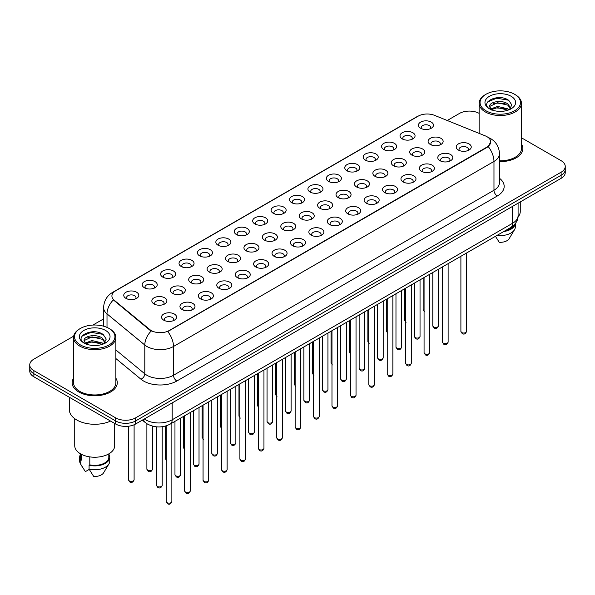 <?xml version="1.0" encoding="UTF-8"?>
<svg xmlns="http://www.w3.org/2000/svg" width="595" height="595" viewBox="0 0 595 595"><rect width="100%" height="100%" fill="white"/><g stroke="black" fill="none" stroke-linecap="round" stroke-linejoin="round"><path stroke-width="0.89" d="M402.213 138.888L402.213 138.888A7.519 4.343 180 0 1 402.22 132.744A7.519 4.343 180 0 1 412.856 132.744A7.519 4.343 180 0 1 412.856 138.888A7.519 4.343 180 0 1 402.213 138.888M411.621 139.461A4.701 2.715 0 0 0 412.238 138.114A4.701 2.715 0 0 0 410.862 136.196A4.701 2.715 0 0 0 405.738 135.608A4.701 2.715 0 0 0 402.837 138.114A4.701 2.715 0 0 0 403.447 139.461M383.797 149.516L383.797 149.516A7.519 4.343 180 0 1 383.797 143.373A7.519 4.343 180 0 1 394.44 143.373A7.519 4.343 180 0 1 394.44 149.516A7.519 4.343 180 0 1 383.797 149.516M393.206 150.096A4.701 2.715 0 0 0 393.823 148.75A4.701 2.715 0 0 0 392.44 146.831A4.701 2.715 0 0 0 387.323 146.244A4.701 2.715 0 0 0 384.415 148.75A4.701 2.715 0 0 0 385.032 150.096M365.382 160.152L365.382 160.152A7.519 4.343 180 0 1 365.382 154.008A7.519 4.343 180 0 1 376.018 154.008A7.519 4.343 180 0 1 376.018 160.152A7.519 4.343 180 0 1 365.382 160.152M374.783 160.724A4.701 2.715 0 0 0 375.4 159.386A4.701 2.715 0 0 0 374.024 157.467A4.701 2.715 0 0 0 368.9 156.872A4.701 2.715 0 0 0 365.999 159.386A4.701 2.715 0 0 0 366.617 160.724M346.967 170.78L346.967 170.78A7.519 4.343 180 0 1 346.967 164.644A7.519 4.343 180 0 1 357.602 164.644A7.519 4.343 180 0 1 357.602 170.78A7.519 4.343 180 0 1 346.967 170.78M356.368 171.36A4.701 2.715 0 0 0 356.985 170.014A4.701 2.715 0 0 0 355.609 168.095A4.701 2.715 0 0 0 350.485 167.507A4.701 2.715 0 0 0 347.584 170.014A4.701 2.715 0 0 0 348.201 171.36M328.552 181.416L328.552 181.416A7.519 4.343 180 0 1 328.552 175.272A7.519 4.343 180 0 1 339.187 175.272A7.519 4.343 180 0 1 339.187 181.416A7.519 4.343 180 0 1 328.552 181.416M337.953 181.988A4.701 2.715 0 0 0 338.57 180.649A4.701 2.715 0 0 0 337.194 178.731A4.701 2.715 0 0 0 332.07 178.143A4.701 2.715 0 0 0 329.169 180.649A4.701 2.715 0 0 0 329.786 181.988M310.129 192.051L310.129 192.051A7.519 4.343 180 0 1 310.129 185.908A7.519 4.343 180 0 1 320.772 185.908A7.519 4.343 180 0 1 320.772 192.051A7.519 4.343 180 0 1 310.129 192.051M319.537 192.624A4.701 2.715 0 0 0 320.155 191.278A4.701 2.715 0 0 0 318.779 189.359A4.701 2.715 0 0 0 313.654 188.771A4.701 2.715 0 0 0 310.754 191.278A4.701 2.715 0 0 0 311.363 192.624M291.714 202.679L291.714 202.679A7.519 4.343 180 0 1 291.714 196.536A7.519 4.343 180 0 1 302.357 196.536A7.519 4.343 180 0 1 302.357 202.679A7.519 4.343 180 0 1 291.714 202.679M301.122 203.259A4.701 2.715 0 0 0 301.739 201.913A4.701 2.715 0 0 0 300.356 199.994A4.701 2.715 0 0 0 295.239 199.407A4.701 2.715 0 0 0 292.331 201.913A4.701 2.715 0 0 0 292.948 203.259M273.298 213.315L273.298 213.315A7.519 4.343 180 0 1 273.298 207.172A7.519 4.343 180 0 1 283.934 207.172A7.519 4.343 180 0 1 283.934 213.315A7.519 4.343 180 0 1 273.298 213.315M282.699 213.888A4.701 2.715 0 0 0 283.317 212.549A4.701 2.715 0 0 0 281.941 210.63A4.701 2.715 0 0 0 276.816 210.042A4.701 2.715 0 0 0 273.916 212.549A4.701 2.715 0 0 0 274.533 213.888M254.883 223.951L254.883 223.951A7.519 4.343 180 0 1 254.883 217.807A7.519 4.343 180 0 1 265.519 217.807A7.519 4.343 180 0 1 265.519 223.951A7.519 4.343 180 0 1 254.883 223.951M264.284 224.523A4.701 2.715 0 0 0 264.901 223.177A4.701 2.715 0 0 0 263.526 221.258A4.701 2.715 0 0 0 258.401 220.671A4.701 2.715 0 0 0 255.5 223.177A4.701 2.715 0 0 0 256.118 224.523M236.468 234.579L236.468 234.579A7.519 4.343 180 0 1 236.468 228.435A7.519 4.343 180 0 1 247.104 228.435A7.519 4.343 180 0 1 247.104 234.579A7.519 4.343 180 0 1 236.468 234.579M245.869 235.159A4.701 2.715 0 0 0 246.486 233.813A4.701 2.715 0 0 0 245.11 231.894A4.701 2.715 0 0 0 239.986 231.306A4.701 2.715 0 0 0 237.085 233.813A4.701 2.715 0 0 0 237.703 235.159M218.045 245.214L218.045 245.214A7.519 4.343 180 0 1 218.045 239.071A7.519 4.343 180 0 1 228.688 239.071A7.519 4.343 180 0 1 228.688 245.214A7.519 4.343 180 0 1 218.045 245.214M227.454 245.787A4.701 2.715 0 0 0 228.071 244.448A4.701 2.715 0 0 0 226.695 242.522A4.701 2.715 0 0 0 221.571 241.934A4.701 2.715 0 0 0 218.67 244.448A4.701 2.715 0 0 0 219.28 245.787M199.63 255.843L199.63 255.843A7.519 4.343 180 0 1 199.63 249.707A7.519 4.343 180 0 1 210.273 249.707A7.519 4.343 180 0 1 210.273 255.843A7.519 4.343 180 0 1 199.63 255.843M209.038 256.423A4.701 2.715 0 0 0 209.656 255.076A4.701 2.715 0 0 0 208.272 253.158A4.701 2.715 0 0 0 203.155 252.57A4.701 2.715 0 0 0 200.247 255.076A4.701 2.715 0 0 0 200.865 256.423M181.215 266.478L181.215 266.478A7.519 4.343 180 0 1 181.215 260.335A7.519 4.343 180 0 1 191.85 260.335A7.519 4.343 180 0 1 191.85 266.478A7.519 4.343 180 0 1 181.215 266.478M190.616 267.051A4.701 2.715 0 0 0 191.233 265.712A4.701 2.715 0 0 0 189.857 263.793A4.701 2.715 0 0 0 184.733 263.206A4.701 2.715 0 0 0 181.832 265.712A4.701 2.715 0 0 0 182.449 267.051M162.799 277.114L162.799 277.114A7.519 4.343 180 0 1 162.799 270.97A7.519 4.343 180 0 1 173.435 270.97A7.519 4.343 180 0 1 173.435 277.114A7.519 4.343 180 0 1 162.799 277.114M172.2 277.687A4.701 2.715 0 0 0 172.818 276.34A4.701 2.715 0 0 0 171.442 274.421A4.701 2.715 0 0 0 166.317 273.834A4.701 2.715 0 0 0 163.417 276.34A4.701 2.715 0 0 0 164.034 277.687M144.384 287.742L144.384 287.742A7.519 4.343 180 0 1 144.384 281.599A7.519 4.343 180 0 1 155.02 281.599A7.519 4.343 180 0 1 155.02 287.742A7.519 4.343 180 0 1 144.384 287.742M153.785 288.322A4.701 2.715 0 0 0 154.403 286.976A4.701 2.715 0 0 0 153.027 285.057A4.701 2.715 0 0 0 147.902 284.47A4.701 2.715 0 0 0 145.002 286.976A4.701 2.715 0 0 0 145.619 288.322M125.962 298.378L125.962 298.378A7.519 4.343 180 0 1 125.962 292.234A7.519 4.343 180 0 1 136.605 292.234A7.519 4.343 180 0 1 136.605 298.378A7.519 4.343 180 0 1 125.962 298.378M135.37 298.95A4.701 2.715 0 0 0 135.987 297.612A4.701 2.715 0 0 0 134.611 295.693A4.701 2.715 0 0 0 129.487 295.098A4.701 2.715 0 0 0 126.579 297.612A4.701 2.715 0 0 0 127.196 298.95M420.635 128.252L420.635 128.252A7.519 4.343 180 0 1 420.635 122.109A7.519 4.343 180 0 1 431.271 122.109A7.519 4.343 180 0 1 431.271 128.252A7.519 4.343 180 0 1 420.635 128.252M430.036 128.825A4.701 2.715 0 0 0 430.654 127.486A4.701 2.715 0 0 0 429.278 125.567A4.701 2.715 0 0 0 424.153 124.98A4.701 2.715 0 0 0 421.253 127.486A4.701 2.715 0 0 0 421.87 128.825M411.889 155.102L411.889 155.102A7.519 4.343 180 0 1 411.889 148.958A7.519 4.343 180 0 1 422.524 148.958A7.519 4.343 180 0 1 422.524 155.102A7.519 4.343 180 0 1 411.889 155.102M421.297 155.682A4.701 2.715 0 0 0 421.907 154.336A4.701 2.715 0 0 0 420.531 152.417A4.701 2.715 0 0 0 415.407 151.829A4.701 2.715 0 0 0 412.506 154.336A4.701 2.715 0 0 0 413.123 155.682M393.474 165.737L393.474 165.737A7.519 4.343 180 0 1 393.474 159.594A7.519 4.343 180 0 1 404.109 159.594A7.519 4.343 180 0 1 404.109 165.737A7.519 4.343 180 0 1 393.474 165.737M402.874 166.31A4.701 2.715 0 0 0 403.492 164.964A4.701 2.715 0 0 0 402.116 163.045A4.701 2.715 0 0 0 396.991 162.457A4.701 2.715 0 0 0 394.091 164.964A4.701 2.715 0 0 0 394.708 166.31M375.058 176.365L375.058 176.365A7.519 4.343 180 0 1 375.058 170.23A7.519 4.343 180 0 1 385.694 170.23A7.519 4.343 180 0 1 385.694 176.365A7.519 4.343 180 0 1 375.058 176.365M384.459 176.946A4.701 2.715 0 0 0 385.077 175.599A4.701 2.715 0 0 0 383.701 173.681A4.701 2.715 0 0 0 378.576 173.093A4.701 2.715 0 0 0 375.676 175.599A4.701 2.715 0 0 0 376.293 176.946M356.643 187.001L356.643 187.001A7.519 4.343 180 0 1 356.643 180.858A7.519 4.343 180 0 1 367.279 180.858A7.519 4.343 180 0 1 367.279 187.001A7.519 4.343 180 0 1 356.643 187.001M366.044 187.574A4.701 2.715 0 0 0 366.661 186.235A4.701 2.715 0 0 0 365.285 184.316A4.701 2.715 0 0 0 360.161 183.729A4.701 2.715 0 0 0 357.26 186.235A4.701 2.715 0 0 0 357.87 187.574M338.22 197.637L338.22 197.637A7.519 4.343 180 0 1 338.22 191.493A7.519 4.343 180 0 1 348.863 191.493A7.519 4.343 180 0 1 348.863 197.637A7.519 4.343 180 0 1 338.22 197.637M347.629 198.209A4.701 2.715 0 0 0 348.246 196.863A4.701 2.715 0 0 0 346.863 194.944A4.701 2.715 0 0 0 341.746 194.357A4.701 2.715 0 0 0 338.838 196.863A4.701 2.715 0 0 0 339.455 198.209M319.805 208.265L319.805 208.265A7.519 4.343 180 0 1 319.805 202.121A7.519 4.343 180 0 1 330.441 202.121A7.519 4.343 180 0 1 330.441 208.265A7.519 4.343 180 0 1 319.805 208.265M329.214 208.845A4.701 2.715 0 0 0 329.823 207.499A4.701 2.715 0 0 0 328.447 205.58A4.701 2.715 0 0 0 323.323 204.992A4.701 2.715 0 0 0 320.422 207.499A4.701 2.715 0 0 0 321.04 208.845M301.39 218.9L301.39 218.9A7.519 4.343 180 0 1 301.39 212.757A7.519 4.343 180 0 1 312.025 212.757A7.519 4.343 180 0 1 312.025 218.9A7.519 4.343 180 0 1 301.39 218.9M310.791 219.473A4.701 2.715 0 0 0 311.408 218.134A4.701 2.715 0 0 0 310.032 216.216A4.701 2.715 0 0 0 304.908 215.621A4.701 2.715 0 0 0 302.007 218.134A4.701 2.715 0 0 0 302.624 219.473M282.975 229.529L282.975 229.529A7.519 4.343 180 0 1 282.975 223.393A7.519 4.343 180 0 1 293.61 223.393A7.519 4.343 180 0 1 293.61 229.529A7.519 4.343 180 0 1 282.975 229.529M292.376 230.109A4.701 2.715 0 0 0 292.993 228.763A4.701 2.715 0 0 0 291.617 226.844A4.701 2.715 0 0 0 286.493 226.256A4.701 2.715 0 0 0 283.592 228.763A4.701 2.715 0 0 0 284.209 230.109M264.559 240.164L264.559 240.164A7.519 4.343 180 0 1 264.559 234.021A7.519 4.343 180 0 1 275.195 234.021A7.519 4.343 180 0 1 275.195 240.164A7.519 4.343 180 0 1 264.559 240.164M273.96 240.737A4.701 2.715 0 0 0 274.578 239.398A4.701 2.715 0 0 0 273.202 237.479A4.701 2.715 0 0 0 268.077 236.892A4.701 2.715 0 0 0 265.177 239.398A4.701 2.715 0 0 0 265.787 240.737M246.137 250.8L246.137 250.8A7.519 4.343 180 0 1 246.137 244.657A7.519 4.343 180 0 1 256.78 244.657A7.519 4.343 180 0 1 256.78 250.8A7.519 4.343 180 0 1 246.137 250.8M255.545 251.373A4.701 2.715 0 0 0 256.162 250.026A4.701 2.715 0 0 0 254.779 248.108A4.701 2.715 0 0 0 249.662 247.52A4.701 2.715 0 0 0 246.754 250.026A4.701 2.715 0 0 0 247.371 251.373M227.721 261.428L227.721 261.428A7.519 4.343 180 0 1 227.721 255.292A7.519 4.343 180 0 1 238.357 255.292A7.519 4.343 180 0 1 238.357 261.428A7.519 4.343 180 0 1 227.721 261.428M237.13 262.008A4.701 2.715 0 0 0 237.74 260.662A4.701 2.715 0 0 0 236.364 258.743A4.701 2.715 0 0 0 231.239 258.156A4.701 2.715 0 0 0 228.339 260.662A4.701 2.715 0 0 0 228.956 262.008M209.306 272.064L209.306 272.064A7.519 4.343 180 0 1 209.306 265.92A7.519 4.343 180 0 1 219.942 265.92A7.519 4.343 180 0 1 219.942 272.064A7.519 4.343 180 0 1 209.306 272.064M218.707 272.636A4.701 2.715 0 0 0 219.324 271.298A4.701 2.715 0 0 0 217.949 269.379A4.701 2.715 0 0 0 212.824 268.791A4.701 2.715 0 0 0 209.923 271.298A4.701 2.715 0 0 0 210.541 272.636M190.891 282.699L190.891 282.699A7.519 4.343 180 0 1 190.891 276.556A7.519 4.343 180 0 1 201.526 276.556A7.519 4.343 180 0 1 201.526 282.699A7.519 4.343 180 0 1 190.891 282.699M200.292 283.272A4.701 2.715 0 0 0 200.909 281.926A4.701 2.715 0 0 0 199.533 280.007A4.701 2.715 0 0 0 194.409 279.419A4.701 2.715 0 0 0 191.508 281.926A4.701 2.715 0 0 0 192.125 283.272M172.476 293.328L172.476 293.328A7.519 4.343 180 0 1 172.476 287.184A7.519 4.343 180 0 1 183.111 287.184A7.519 4.343 180 0 1 183.111 293.328A7.519 4.343 180 0 1 172.476 293.328M181.877 293.908A4.701 2.715 0 0 0 182.494 292.562A4.701 2.715 0 0 0 181.118 290.643A4.701 2.715 0 0 0 175.994 290.055A4.701 2.715 0 0 0 173.093 292.562A4.701 2.715 0 0 0 173.703 293.908M154.053 303.963L154.053 303.963A7.519 4.343 180 0 1 154.053 297.82A7.519 4.343 180 0 1 164.696 297.82A7.519 4.343 180 0 1 164.696 303.963A7.519 4.343 180 0 1 154.053 303.963M163.461 304.536A4.701 2.715 0 0 0 164.079 303.197A4.701 2.715 0 0 0 162.695 301.278A4.701 2.715 0 0 0 157.578 300.683A4.701 2.715 0 0 0 154.67 303.197A4.701 2.715 0 0 0 155.288 304.536M430.304 144.466L430.304 144.466A7.519 4.343 180 0 1 430.304 138.33A7.519 4.343 180 0 1 440.947 138.33A7.519 4.343 180 0 1 440.947 144.466A7.519 4.343 180 0 1 430.304 144.466M439.712 145.046A4.701 2.715 0 0 0 440.33 143.7A4.701 2.715 0 0 0 438.946 141.781A4.701 2.715 0 0 0 433.829 141.194A4.701 2.715 0 0 0 430.921 143.7A4.701 2.715 0 0 0 431.539 145.046M439.98 160.687L439.98 160.687A7.519 4.343 180 0 1 439.98 154.544A7.519 4.343 180 0 1 450.616 154.544A7.519 4.343 180 0 1 450.616 160.687A7.519 4.343 180 0 1 439.98 160.687M449.381 161.26A4.701 2.715 0 0 0 449.998 159.921A4.701 2.715 0 0 0 448.623 158.002A4.701 2.715 0 0 0 443.498 157.415A4.701 2.715 0 0 0 440.597 159.921A4.701 2.715 0 0 0 441.215 161.26M421.565 171.323L421.565 171.323A7.519 4.343 180 0 1 421.565 165.179A7.519 4.343 180 0 1 432.201 165.179A7.519 4.343 180 0 1 432.201 171.323A7.519 4.343 180 0 1 421.565 171.323M430.966 171.895A4.701 2.715 0 0 0 431.583 170.549A4.701 2.715 0 0 0 430.207 168.63A4.701 2.715 0 0 0 425.083 168.043A4.701 2.715 0 0 0 422.182 170.549A4.701 2.715 0 0 0 422.8 171.895M403.15 181.951L403.15 181.951A7.519 4.343 180 0 1 403.15 175.808A7.519 4.343 180 0 1 413.785 175.815A7.519 4.343 180 0 1 413.785 181.951A7.519 4.343 180 0 1 403.15 181.951M412.551 182.531A4.701 2.715 0 0 0 413.168 181.185A4.701 2.715 0 0 0 411.792 179.266A4.701 2.715 0 0 0 406.668 178.679A4.701 2.715 0 0 0 403.767 181.185A4.701 2.715 0 0 0 404.384 182.531M384.727 192.587L384.727 192.587A7.519 4.343 180 0 1 384.727 186.443A7.519 4.343 180 0 1 395.37 186.443A7.519 4.343 180 0 1 395.37 192.587A7.519 4.343 180 0 1 384.727 192.587M394.135 193.159A4.701 2.715 0 0 0 394.753 191.821A4.701 2.715 0 0 0 393.377 189.902A4.701 2.715 0 0 0 388.252 189.314A4.701 2.715 0 0 0 385.344 191.821A4.701 2.715 0 0 0 385.962 193.159M366.312 203.222L366.312 203.222A7.519 4.343 180 0 1 366.312 197.079A7.519 4.343 180 0 1 376.955 197.079A7.519 4.343 180 0 1 376.955 203.222A7.519 4.343 180 0 1 366.312 203.222M375.72 203.795A4.701 2.715 0 0 0 376.33 202.449A4.701 2.715 0 0 0 374.954 200.53A4.701 2.715 0 0 0 369.83 199.942A4.701 2.715 0 0 0 366.929 202.449A4.701 2.715 0 0 0 367.546 203.795M347.897 213.85L347.897 213.85A7.519 4.343 180 0 1 347.897 207.707A7.519 4.343 180 0 1 358.532 207.707A7.519 4.343 180 0 1 358.532 213.85A7.519 4.343 180 0 1 347.897 213.85M357.298 214.431A4.701 2.715 0 0 0 357.915 213.084A4.701 2.715 0 0 0 356.539 211.166A4.701 2.715 0 0 0 351.414 210.578A4.701 2.715 0 0 0 348.514 213.084A4.701 2.715 0 0 0 349.131 214.431M329.481 224.486L329.481 224.486A7.519 4.343 180 0 1 329.481 218.343A7.519 4.343 180 0 1 340.117 218.343A7.519 4.343 180 0 1 340.117 224.486A7.519 4.343 180 0 1 329.481 224.486M338.882 225.059A4.701 2.715 0 0 0 339.5 223.72A4.701 2.715 0 0 0 338.124 221.794A4.701 2.715 0 0 0 332.999 221.206A4.701 2.715 0 0 0 330.099 223.72A4.701 2.715 0 0 0 330.716 225.059M311.066 235.114L311.066 235.114A7.519 4.343 180 0 1 311.066 228.978A7.519 4.343 180 0 1 321.702 228.978A7.519 4.343 180 0 1 321.702 235.114A7.519 4.343 180 0 1 311.066 235.114M320.467 235.694A4.701 2.715 0 0 0 321.084 234.348A4.701 2.715 0 0 0 319.708 232.429A4.701 2.715 0 0 0 314.584 231.842A4.701 2.715 0 0 0 311.683 234.348A4.701 2.715 0 0 0 312.301 235.694M292.643 245.75L292.643 245.75A7.519 4.343 180 0 1 292.643 239.607A7.519 4.343 180 0 1 303.286 239.607A7.519 4.343 180 0 1 303.286 245.75A7.519 4.343 180 0 1 292.643 245.75M302.052 246.323A4.701 2.715 0 0 0 302.669 244.984A4.701 2.715 0 0 0 301.293 243.065A4.701 2.715 0 0 0 296.169 242.477A4.701 2.715 0 0 0 293.261 244.984A4.701 2.715 0 0 0 293.878 246.323M274.228 256.386L274.228 256.386A7.519 4.343 180 0 1 274.228 250.242A7.519 4.343 180 0 1 284.871 250.242A7.519 4.343 180 0 1 284.871 256.386A7.519 4.343 180 0 1 274.228 256.386M283.637 256.958A4.701 2.715 0 0 0 284.246 255.612A4.701 2.715 0 0 0 282.87 253.693A4.701 2.715 0 0 0 277.746 253.106A4.701 2.715 0 0 0 274.845 255.612A4.701 2.715 0 0 0 275.463 256.958M255.813 267.014L255.813 267.014A7.519 4.343 180 0 1 255.813 260.87A7.519 4.343 180 0 1 266.448 260.87A7.519 4.343 180 0 1 266.448 267.014A7.519 4.343 180 0 1 255.813 267.014M265.214 267.594A4.701 2.715 0 0 0 265.831 266.248A4.701 2.715 0 0 0 264.455 264.329A4.701 2.715 0 0 0 259.331 263.741A4.701 2.715 0 0 0 256.43 266.248A4.701 2.715 0 0 0 257.047 267.594M237.398 277.649L237.398 277.649A7.519 4.343 180 0 1 237.398 271.506A7.519 4.343 180 0 1 248.033 271.506A7.519 4.343 180 0 1 248.033 277.649A7.519 4.343 180 0 1 237.398 277.649M246.799 278.222A4.701 2.715 0 0 0 247.416 276.883A4.701 2.715 0 0 0 246.04 274.964A4.701 2.715 0 0 0 240.916 274.377A4.701 2.715 0 0 0 238.015 276.883A4.701 2.715 0 0 0 238.632 278.222M218.982 288.285L218.982 288.285A7.519 4.343 180 0 1 218.982 282.142A7.519 4.343 180 0 1 229.618 282.142A7.519 4.343 180 0 1 229.618 288.285A7.519 4.343 180 0 1 218.982 288.285M228.383 288.858A4.701 2.715 0 0 0 229.001 287.511A4.701 2.715 0 0 0 227.625 285.593A4.701 2.715 0 0 0 222.5 285.005A4.701 2.715 0 0 0 219.6 287.511A4.701 2.715 0 0 0 220.217 288.858M200.56 298.913L200.56 298.913A7.519 4.343 180 0 1 200.56 292.77A7.519 4.343 180 0 1 211.203 292.77A7.519 4.343 180 0 1 211.203 298.913A7.519 4.343 180 0 1 200.56 298.913M209.968 299.493A4.701 2.715 0 0 0 210.585 298.147A4.701 2.715 0 0 0 209.209 296.228A4.701 2.715 0 0 0 204.085 295.641A4.701 2.715 0 0 0 201.177 298.147A4.701 2.715 0 0 0 201.794 299.493M182.144 309.549L182.144 309.549A7.519 4.343 180 0 1 182.144 303.405A7.519 4.343 180 0 1 192.787 303.405A7.519 4.343 180 0 1 192.787 309.549A7.519 4.343 180 0 1 182.144 309.549M191.553 310.121A4.701 2.715 0 0 0 192.163 308.783A4.701 2.715 0 0 0 190.787 306.856A4.701 2.715 0 0 0 185.662 306.269A4.701 2.715 0 0 0 182.762 308.783A4.701 2.715 0 0 0 183.379 310.121M163.729 320.177L163.729 320.177A7.519 4.343 180 0 1 163.729 314.041A7.519 4.343 180 0 1 174.365 314.041A7.519 4.343 180 0 1 174.365 320.177A7.519 4.343 180 0 1 163.729 320.177M173.13 320.757A4.701 2.715 0 0 0 173.747 319.411A4.701 2.715 0 0 0 172.371 317.492A4.701 2.715 0 0 0 167.247 316.904A4.701 2.715 0 0 0 164.346 319.411A4.701 2.715 0 0 0 164.964 320.757M458.395 150.052L458.395 150.052A7.519 4.343 180 0 1 458.395 143.916A7.519 4.343 180 0 1 469.038 143.916A7.519 4.343 180 0 1 469.038 150.052A7.519 4.343 180 0 1 458.395 150.052M467.804 150.632A4.701 2.715 0 0 0 468.421 149.286A4.701 2.715 0 0 0 467.038 147.367A4.701 2.715 0 0 0 461.921 146.779A4.701 2.715 0 0 0 459.013 149.286A4.701 2.715 0 0 0 459.63 150.632M485.289 135.876A12.696 7.326 180 0 1 486.985 136.694A12.696 7.326 180 0 1 490.704 141.878A12.696 7.326 180 0 1 486.985 147.062L169.181 330.545A12.696 7.326 180 0 1 149.806 329.563L114.21 300.215A12.696 7.326 180 0 1 111.912 296.012A12.696 7.326 180 0 1 115.631 290.829L418.196 116.144A12.696 7.326 180 0 1 434.454 115.326L485.289 135.876M73.557 378.212A22.565 13.03 0 0 0 72.151 382.749A22.565 13.03 0 0 0 78.756 391.964A22.565 13.03 0 0 0 103.352 394.782A22.565 13.03 0 0 0 117.282 382.749A22.565 13.03 0 0 0 115.869 378.212A22.565 13.03 0 0 1 117.282 382.749A22.565 13.03 0 0 1 103.352 394.782A22.565 13.03 0 0 1 78.756 391.964A22.565 13.03 0 0 1 72.151 382.749A22.565 13.03 0 0 1 73.557 378.212M490.704 141.878L488.22 146.548L486.985 147.441L167.753 331.564A16.452 9.498 60 0 1 173.502 346.476A18.802 10.859 180 0 1 146.906 346.476A18.802 10.859 180 0 1 144.801 345.026L107.011 313.87A18.802 10.859 180 0 1 103.612 307.637L103.612 326.209M73.676 336.168L33.878 359.142A14.102 8.144 0 0 0 29.75 364.899L29.75 371.042A14.102 8.144 0 0 0 33.878 376.799L115.661 424.012L115.661 420.94A14.102 8.144 0 0 0 135.608 420.94L561.122 175.272A14.102 8.144 0 0 0 565.25 169.516A14.102 8.144 0 0 1 561.122 175.272L135.608 420.94A14.102 8.144 0 0 1 115.661 420.94L33.878 373.727L115.661 420.94L115.661 417.869A14.102 8.144 0 0 0 135.608 417.869L561.122 172.2A14.102 8.144 0 0 0 565.25 166.444A14.102 8.144 0 0 0 561.122 160.687L521.443 137.78M29.75 367.97A14.102 8.144 0 0 0 33.878 373.727A14.102 8.144 0 0 1 29.75 367.97M152.662 331.564L149.806 330.121L113.355 299.902A16.452 11.008 129.5 0 0 107.011 313.87L107.011 327.421M499.473 161.617A22.565 13.03 0 0 0 522.849 148.594A22.565 13.03 0 0 0 521.443 144.064A22.565 13.03 0 0 1 522.849 148.594A22.565 13.03 0 0 1 499.473 161.617M479.131 113.355A14.102 8.144 0 0 0 459.392 113.474L447.239 120.495M103.612 318.883L92.909 325.063M29.75 364.899A14.102 8.144 0 0 0 33.878 370.655L115.661 417.869M115.661 424.012A14.102 8.144 0 0 0 135.608 424.012L561.122 178.344A14.102 8.144 0 0 0 565.25 172.587L565.25 166.444M485.989 110.789A20.215 11.669 0 0 0 514.578 110.789A20.215 11.669 0 0 0 514.578 94.278L515.24 94.665A21.152 12.212 0 0 1 521.443 103.299A21.152 12.212 0 0 1 508.383 114.582A21.152 12.212 0 0 1 485.327 111.934A21.152 12.212 0 0 1 479.131 103.299A21.152 12.212 0 0 1 485.327 94.665L485.989 94.278A20.215 11.669 0 0 0 485.989 110.789M499.473 160.799A21.152 12.212 0 0 0 521.443 148.594L521.443 103.299M518.029 216.855A19.977 11.536 0 0 0 520.268 211.552L520.268 201.936M497.718 111.258L501.302 111.362M490.689 109.011L497.532 106.401L507.795 108.796L509.045 109.8M491.321 109.666L497.532 107.613L508.026 110.172M489.655 106.438L491.411 109.748M489.678 106.765C488.532 102.035 501.503 99.224 507.795 103.924L510.852 108.141M489.722 107.055L490.02 106.267L497.532 102.742L507.795 105.144L510.614 108.461M509.402 109.644L511.804 104.928L508.77 100.354C498.015 92.619 478.901 102.809 489.938 109.056L490.481 109.391M511.12 96.278A15.329 8.851 0 0 0 489.447 96.278A15.329 8.851 0 0 0 489.447 108.788A15.329 8.851 0 0 0 511.12 108.788A15.329 8.851 0 0 0 511.12 96.278M491.649 110.06L489.7 106.936M505.207 230.696A14.102 8.144 0 0 0 513.954 225.059M515.24 94.665L514.578 94.278A20.215 11.669 0 0 0 485.989 94.278M495.449 236.327L499.25 242.284A9.401 5.429 0 0 0 509.171 238.655L514.504 229.737A15.046 8.687 0 0 0 515.33 226.903L515.33 223.519M497.078 235.389A15.046 8.687 0 0 0 514.504 229.737M503.794 231.514A15.046 8.687 0 0 0 515.307 223.556M487.692 101.894L496.699 98.197L508.561 100.213M493.322 103.686L496.699 103.069L505.17 103.798M493.322 108.558L496.699 107.948L505.17 108.677M80.422 344.936A20.215 11.669 0 0 0 109.011 344.936A20.215 11.669 0 0 0 109.011 328.433L109.673 328.819A21.152 12.212 0 0 1 115.869 337.454A21.152 12.212 0 0 1 102.809 348.737A21.152 12.212 0 0 1 79.76 346.089A21.152 12.212 0 0 1 73.557 337.454A21.152 12.212 0 0 1 79.76 328.819L80.422 328.433A20.215 11.669 0 0 0 80.422 344.936M73.557 337.454L73.557 382.749A21.152 12.212 0 0 0 79.76 391.384A21.152 12.212 0 0 0 102.809 394.031A21.152 12.212 0 0 0 115.869 382.749L115.869 337.454M69.332 397.267L69.332 409.62A25.384 14.659 0 0 0 76.762 419.981A25.384 14.659 0 0 0 110.558 421.074M74.732 418.664L74.732 445.7A19.977 11.536 0 0 0 80.585 453.859A19.977 11.536 0 0 0 102.362 456.358A19.977 11.536 0 0 0 114.694 445.7L114.694 423.462M92.151 345.412L95.728 345.517M85.122 343.159L91.965 340.548L102.228 342.951L103.478 343.947M85.747 343.821L91.965 341.768L102.459 344.327M84.088 340.585L85.844 343.903M84.111 340.913C82.965 336.182 95.936 333.371 102.228 338.079L105.285 342.296M84.155 341.21L84.453 340.422L91.965 336.896L102.228 339.291L105.04 342.608M103.835 343.798L106.237 339.083L103.203 334.509C92.448 326.774 73.334 336.963 84.371 343.211L84.914 343.546M105.553 330.426A15.329 8.851 0 0 0 83.88 330.426A15.329 8.851 0 0 0 83.88 342.943A15.329 8.851 0 0 0 105.553 342.943A15.329 8.851 0 0 0 105.553 330.426M80.615 453.873L80.615 457.22A14.102 8.144 0 0 0 81.493 460.054L81.493 454.349M80.615 454.193A15.046 8.687 0 0 0 79.671 457.22L79.671 461.058A15.046 8.687 0 0 0 80.496 463.892A15.046 8.687 0 0 0 80.771 464.308L85.368 471.634L89.243 469.396M80.771 464.308L80.771 460.471L81.493 460.054M79.671 457.22A15.046 8.687 0 0 0 80.771 460.471M86.082 344.215L84.133 341.091M89.808 456.886L89.808 464.851A14.102 8.144 0 0 0 108.818 457.22L108.818 453.873M109.673 328.819L109.011 328.433A20.215 11.669 0 0 0 80.422 328.433M89.808 464.851L89.079 465.268L89.079 469.113L93.683 476.431A9.401 5.429 0 0 0 103.604 472.809L108.937 463.892A15.046 8.687 0 0 0 109.763 461.058L109.763 457.22A15.046 8.687 0 0 0 108.818 454.193M89.079 469.113A15.046 8.687 0 0 0 108.937 463.892M89.079 465.268A15.046 8.687 0 0 0 109.763 457.22M82.125 336.041L91.132 332.352L102.995 334.368M87.748 337.841L91.132 337.224L99.596 337.953M87.748 342.713L91.132 342.103L99.596 342.824M169.181 330.545L169.181 330.924M149.806 329.563L149.806 330.121M114.21 300.215L114.21 300.772M486.985 147.062L486.985 147.441M499.473 178.262A23.51 13.573 180 0 1 497.294 196L176.827 381.023A4.701 2.715 60 0 1 173.502 375.267L493.969 190.244A18.802 10.859 0 0 0 499.473 182.568L499.473 153.778A18.802 10.859 180 0 1 493.969 161.453A16.452 9.498 -120 0 0 488.22 146.548M176.827 381.023A23.51 13.573 180 0 1 143.581 381.023A23.51 13.573 180 0 1 140.948 379.208L115.869 358.532M151.212 330.991A16.452 11.008 129.5 0 0 144.801 345.026L144.801 373.816A18.802 10.859 0 0 0 146.906 375.267A18.802 10.859 0 0 0 173.502 375.267L173.502 346.476L493.969 161.453L493.969 190.244A4.701 2.715 60 0 0 497.294 196M499.473 153.778C499.16 147.017 496.185 141.945 490.563 138.568L488.183 137.408A16.452 7.705 112 0 0 487.967 137.333M114.233 291.788A16.452 9.498 -120 0 0 112.529 292.428C106.907 295.812 103.932 300.877 103.612 307.637M112.529 292.428L416.82 116.754A16.452 9.498 60 0 1 418.062 116.226M135.608 417.869L135.608 424.012M561.122 172.2L561.122 178.344M33.878 370.655L33.878 376.799M115.869 349.964L144.801 373.816A4.701 3.146 -50.5 0 1 140.948 379.208M144.317 418.984A18.802 10.859 0 0 0 145.582 419.795A18.802 10.859 0 0 0 172.171 419.795L512.585 223.259A18.802 10.859 0 0 0 518.089 215.583C518.23 220.247 515.746 224.241 510.636 227.558L170.222 424.094A9.401 5.429 60 0 0 172.171 419.795L172.171 402.904M512.585 206.368L512.585 223.259A9.401 5.429 60 0 1 510.636 227.558M143.551 419.423A9.401 6.292 129.5 0 0 145.195 422.48L142.339 420.13M466.539 331.393C465.61 333.929 464.167 334.673 462.211 333.617L460.894 331.393A2.819 1.629 0 0 0 461.72 332.546A2.819 1.629 0 0 0 464.799 332.895A2.819 1.629 0 0 0 466.539 331.393L466.539 253.024M433.629 326.96A2.819 1.629 0 0 0 436.708 327.31A2.819 1.629 0 0 0 438.448 325.807C437.518 328.343 436.076 329.087 434.119 328.031L432.803 325.807A2.819 1.629 0 0 0 433.629 326.96M424.443 311.817L423.134 309.586A2.819 1.629 0 0 0 423.96 310.739A2.819 1.629 0 0 0 424.064 310.798M448.117 342.021C447.195 344.565 445.752 345.301 443.788 344.252L442.479 342.021A2.819 1.629 0 0 0 443.305 343.174A2.819 1.629 0 0 0 446.376 343.531A2.819 1.629 0 0 0 448.117 342.021L448.117 263.652M429.702 352.657C428.772 355.193 427.329 355.936 425.373 354.888L424.064 352.657A2.819 1.629 0 0 0 424.889 353.809A2.819 1.629 0 0 0 427.961 354.159A2.819 1.629 0 0 0 429.702 352.657L429.702 274.288M411.286 363.292C410.357 365.828 408.914 366.572 406.958 365.516L405.649 363.292A2.819 1.629 0 0 0 406.474 364.438A2.819 1.629 0 0 0 409.546 364.795A2.819 1.629 0 0 0 411.286 363.292L411.286 284.923M392.871 373.92C391.941 376.457 390.498 377.2 388.542 376.152L387.226 373.92A2.819 1.629 0 0 0 388.052 375.073A2.819 1.629 0 0 0 391.131 375.43A2.819 1.629 0 0 0 392.871 373.92L392.871 295.551M415.213 337.588A2.819 1.629 0 0 0 418.285 337.945A2.819 1.629 0 0 0 420.033 336.435C419.103 338.979 417.66 339.715 415.704 338.667L414.388 336.435A2.819 1.629 0 0 0 415.213 337.588M396.798 348.224A2.819 1.629 0 0 0 399.87 348.573A2.819 1.629 0 0 0 401.61 347.071C400.68 349.607 399.245 350.351 397.281 349.302L395.972 347.071A2.819 1.629 0 0 0 396.798 348.224M378.383 358.859A2.819 1.629 0 0 0 381.454 359.209A2.819 1.629 0 0 0 383.195 357.707C382.265 360.243 380.822 360.987 378.866 359.93L377.557 357.707A2.819 1.629 0 0 0 378.383 358.859M374.456 384.556C373.526 387.092 372.083 387.836 370.127 386.78L368.811 384.556A2.819 1.629 0 0 0 369.636 385.709A2.819 1.629 0 0 0 372.715 386.058A2.819 1.629 0 0 0 374.456 384.556L374.456 306.187M356.033 395.192C355.111 397.728 353.668 398.464 351.704 397.415L350.396 395.192A2.819 1.629 0 0 0 351.221 396.337A2.819 1.629 0 0 0 354.293 396.694A2.819 1.629 0 0 0 356.033 395.192L356.033 316.823M337.618 405.82C336.688 408.356 335.245 409.1 333.289 408.051L331.98 405.82A2.819 1.629 0 0 0 332.806 406.973A2.819 1.629 0 0 0 335.878 407.322A2.819 1.629 0 0 0 337.618 405.82L337.618 327.451M359.968 369.488A2.819 1.629 0 0 0 363.039 369.845A2.819 1.629 0 0 0 364.78 368.335C363.85 370.871 362.407 371.615 360.451 370.566L359.135 368.335A2.819 1.629 0 0 0 359.968 369.488M341.545 380.123A2.819 1.629 0 0 0 344.624 380.473A2.819 1.629 0 0 0 346.364 378.97C345.435 381.507 343.992 382.25 342.036 381.194L340.719 378.97A2.819 1.629 0 0 0 341.545 380.123M323.13 390.751A2.819 1.629 0 0 0 326.201 391.108A2.819 1.629 0 0 0 327.949 389.606C327.019 392.142 325.577 392.886 323.62 391.83L322.304 389.606A2.819 1.629 0 0 0 323.13 390.751M319.203 416.455C318.273 418.992 316.83 419.735 314.874 418.679L313.565 416.455A2.819 1.629 0 0 0 314.391 417.608A2.819 1.629 0 0 0 317.462 417.958A2.819 1.629 0 0 0 319.203 416.455L319.203 338.086M300.787 427.084C299.858 429.62 298.415 430.363 296.459 429.315L295.142 427.084A2.819 1.629 0 0 0 295.968 428.236A2.819 1.629 0 0 0 299.047 428.593A2.819 1.629 0 0 0 300.787 427.084L300.787 348.715M282.372 437.719C281.442 440.255 280 440.999 278.043 439.95L276.727 437.719A2.819 1.629 0 0 0 277.553 438.872A2.819 1.629 0 0 0 280.632 439.222A2.819 1.629 0 0 0 282.372 437.719L282.372 359.35M263.949 448.355C263.027 450.891 261.584 451.635 259.621 450.579L258.312 448.355A2.819 1.629 0 0 0 259.137 449.5A2.819 1.629 0 0 0 262.209 449.857A2.819 1.629 0 0 0 263.949 448.355L263.949 369.986M245.534 458.983C244.605 461.519 243.162 462.263 241.206 461.214L239.897 458.983A2.819 1.629 0 0 0 240.722 460.136A2.819 1.629 0 0 0 243.794 460.493A2.819 1.629 0 0 0 245.534 458.983L245.534 380.614M304.714 401.387A2.819 1.629 0 0 0 307.786 401.737A2.819 1.629 0 0 0 309.526 400.234C308.597 402.77 307.154 403.514 305.198 402.465L303.889 400.234A2.819 1.629 0 0 0 304.714 401.387M286.299 412.023A2.819 1.629 0 0 0 289.371 412.372A2.819 1.629 0 0 0 291.111 410.87C290.182 413.406 288.739 414.15 286.783 413.094L285.474 410.87A2.819 1.629 0 0 0 286.299 412.023M267.884 422.651A2.819 1.629 0 0 0 270.956 423.008A2.819 1.629 0 0 0 272.696 421.498C271.766 424.042 270.323 424.778 268.367 423.729L267.051 421.498A2.819 1.629 0 0 0 267.884 422.651M249.461 433.286A2.819 1.629 0 0 0 252.54 433.636A2.819 1.629 0 0 0 254.281 432.134C253.351 434.67 251.908 435.414 249.952 434.365L248.636 432.134A2.819 1.629 0 0 0 249.461 433.286M231.046 443.922A2.819 1.629 0 0 0 234.118 444.272A2.819 1.629 0 0 0 235.865 442.769C234.936 445.305 233.493 446.049 231.537 444.993L230.22 442.769A2.819 1.629 0 0 0 231.046 443.922M227.119 469.619C226.189 472.155 224.746 472.899 222.79 471.842L221.474 469.619A2.819 1.629 0 0 0 222.307 470.771A2.819 1.629 0 0 0 225.379 471.121A2.819 1.629 0 0 0 227.119 469.619L227.119 391.25M208.704 480.254C207.774 482.79 206.331 483.527 204.375 482.478L203.059 480.254A2.819 1.629 0 0 0 203.884 481.4A2.819 1.629 0 0 0 206.963 481.757A2.819 1.629 0 0 0 208.704 480.254L208.704 401.878M190.288 490.882C189.359 493.419 187.916 494.162 185.96 493.114L184.643 490.882A2.819 1.629 0 0 0 185.469 492.035A2.819 1.629 0 0 0 188.541 492.385A2.819 1.629 0 0 0 190.288 490.882L190.288 412.514M171.866 501.518C170.944 504.054 169.501 504.798 167.537 503.742L166.228 501.518A2.819 1.629 0 0 0 167.054 502.671A2.819 1.629 0 0 0 170.125 503.02A2.819 1.629 0 0 0 171.866 501.518L171.866 423.149M212.631 454.55A2.819 1.629 0 0 0 215.702 454.907A2.819 1.629 0 0 0 217.443 453.397C216.513 455.934 215.07 456.677 213.114 455.629L211.805 453.397A2.819 1.629 0 0 0 212.631 454.55M194.215 465.186A2.819 1.629 0 0 0 197.287 465.535A2.819 1.629 0 0 0 199.028 464.033C198.098 466.569 196.655 467.313 194.699 466.257L193.39 464.033A2.819 1.629 0 0 0 194.215 465.186M175.793 475.814A2.819 1.629 0 0 0 178.872 476.171A2.819 1.629 0 0 0 180.612 474.669C179.683 477.205 178.24 477.949 176.284 476.893L174.967 474.669A2.819 1.629 0 0 0 175.793 475.814M157.377 486.45A2.819 1.629 0 0 0 160.457 486.799A2.819 1.629 0 0 0 162.197 485.297C161.267 487.833 159.824 488.577 157.868 487.528L156.552 485.297A2.819 1.629 0 0 0 157.377 486.45M406.028 322.445L404.712 320.222A2.819 1.629 0 0 0 405.537 321.374A2.819 1.629 0 0 0 405.649 321.426M387.613 333.081L386.296 330.857A2.819 1.629 0 0 0 387.122 332.003A2.819 1.629 0 0 0 387.226 332.062M369.197 343.717L367.881 341.485A2.819 1.629 0 0 0 368.707 342.638A2.819 1.629 0 0 0 368.811 342.698M350.775 354.345L349.466 352.121A2.819 1.629 0 0 0 350.291 353.274A2.819 1.629 0 0 0 350.396 353.326M332.36 364.98L331.051 362.749A2.819 1.629 0 0 0 331.876 363.902A2.819 1.629 0 0 0 331.98 363.962M313.944 375.616L312.628 373.385A2.819 1.629 0 0 0 313.453 374.538A2.819 1.629 0 0 0 313.565 374.597M295.529 386.244L294.213 384.02A2.819 1.629 0 0 0 295.038 385.166A2.819 1.629 0 0 0 295.142 385.225M277.106 396.88L275.797 394.649A2.819 1.629 0 0 0 276.623 395.801A2.819 1.629 0 0 0 276.727 395.861M258.691 407.508L257.382 405.284A2.819 1.629 0 0 0 258.208 406.437A2.819 1.629 0 0 0 258.312 406.489M240.276 418.144L238.967 415.92A2.819 1.629 0 0 0 239.792 417.065A2.819 1.629 0 0 0 239.897 417.125M221.861 428.779L220.544 426.548A2.819 1.629 0 0 0 221.37 427.701A2.819 1.629 0 0 0 221.474 427.76M203.445 439.407L202.129 437.184A2.819 1.629 0 0 0 202.954 438.337A2.819 1.629 0 0 0 203.059 438.389M185.023 450.043L183.714 447.812A2.819 1.629 0 0 0 184.539 448.965A2.819 1.629 0 0 0 184.643 449.024M166.607 460.679L165.298 458.447A2.819 1.629 0 0 0 166.124 459.6A2.819 1.629 0 0 0 166.228 459.66M147.709 470.228A2.819 1.629 0 0 0 150.78 470.586A2.819 1.629 0 0 0 152.521 469.083C151.591 471.619 150.148 472.363 148.192 471.307L146.883 469.083A2.819 1.629 0 0 0 147.709 470.228M129.286 480.864A2.819 1.629 0 0 0 132.365 481.221A2.819 1.629 0 0 0 134.106 479.711C133.176 482.248 131.733 482.991 129.777 481.943L128.46 479.711A2.819 1.629 0 0 0 129.286 480.864M416.82 116.754L419.832 115.348M170.222 424.094C162.658 427.894 155.094 427.894 147.523 424.094L145.195 422.48M518.089 215.583L518.089 203.185M460.894 331.393L460.894 256.281M438.448 325.807L438.448 269.238M432.803 325.807L432.803 272.495M423.134 309.586L423.134 278.081M442.479 342.021L442.479 266.91M424.064 352.657L424.064 277.545M405.649 363.292L405.649 288.181M387.226 373.92L387.226 298.809M420.033 336.435L420.033 279.873M414.388 336.435L414.388 283.131M401.61 347.071L401.61 290.509M395.972 347.071L395.972 293.766M383.195 357.707L383.195 301.137M377.557 357.707L377.557 304.395M479.131 133.384L479.131 103.299M82.021 466.443L80.496 463.892M368.811 384.556L368.811 309.445M350.396 395.192L350.396 320.073M331.98 405.82L331.98 330.708M364.78 368.335L364.78 311.773M359.135 368.335L359.135 315.03M346.364 378.97L346.364 322.401M340.719 378.97L340.719 325.658M327.949 389.606L327.949 333.036M322.304 389.606L322.304 336.294M313.565 416.455L313.565 341.344M295.142 427.084L295.142 351.972M276.727 437.719L276.727 362.608M258.312 448.355L258.312 373.243M239.897 458.983L239.897 383.872M309.526 400.234L309.526 343.672M303.889 400.234L303.889 346.93M291.111 410.87L291.111 354.3M285.474 410.87L285.474 357.558M272.696 421.498L272.696 364.936M267.051 421.498L267.051 368.193M254.281 432.134L254.281 375.571M248.636 432.134L248.636 378.822M235.865 442.769L235.865 386.2M230.22 442.769L230.22 389.457M221.474 469.619L221.474 394.507M203.059 480.254L203.059 405.136M184.643 490.882L184.643 415.771M166.228 501.518L166.228 425.841M217.443 453.397L217.443 396.835M211.805 453.397L211.805 400.093M199.028 464.033L199.028 407.463M193.39 464.033L193.39 410.721M180.612 474.669L180.612 418.099M174.967 474.669L174.967 421.357M162.197 485.297L162.197 426.727M156.552 485.297L156.552 426.838M404.712 320.222L404.712 288.716M386.296 330.857L386.296 299.345M367.881 341.485L367.881 309.98M349.466 352.121L349.466 320.616M331.051 362.749L331.051 331.244M312.628 373.385L312.628 341.88M294.213 384.02L294.213 352.515M275.797 394.649L275.797 363.143M257.382 405.284L257.382 373.779M238.967 415.92L238.967 384.407M220.544 426.548L220.544 395.043M202.129 437.184L202.129 405.678M183.714 447.812L183.714 416.307M165.298 458.447L165.298 426.109M152.521 469.083L152.521 426.132M146.883 469.083L146.883 423.707M134.106 479.711L134.106 424.763M128.46 479.711L128.46 426.236"/></g></svg>

